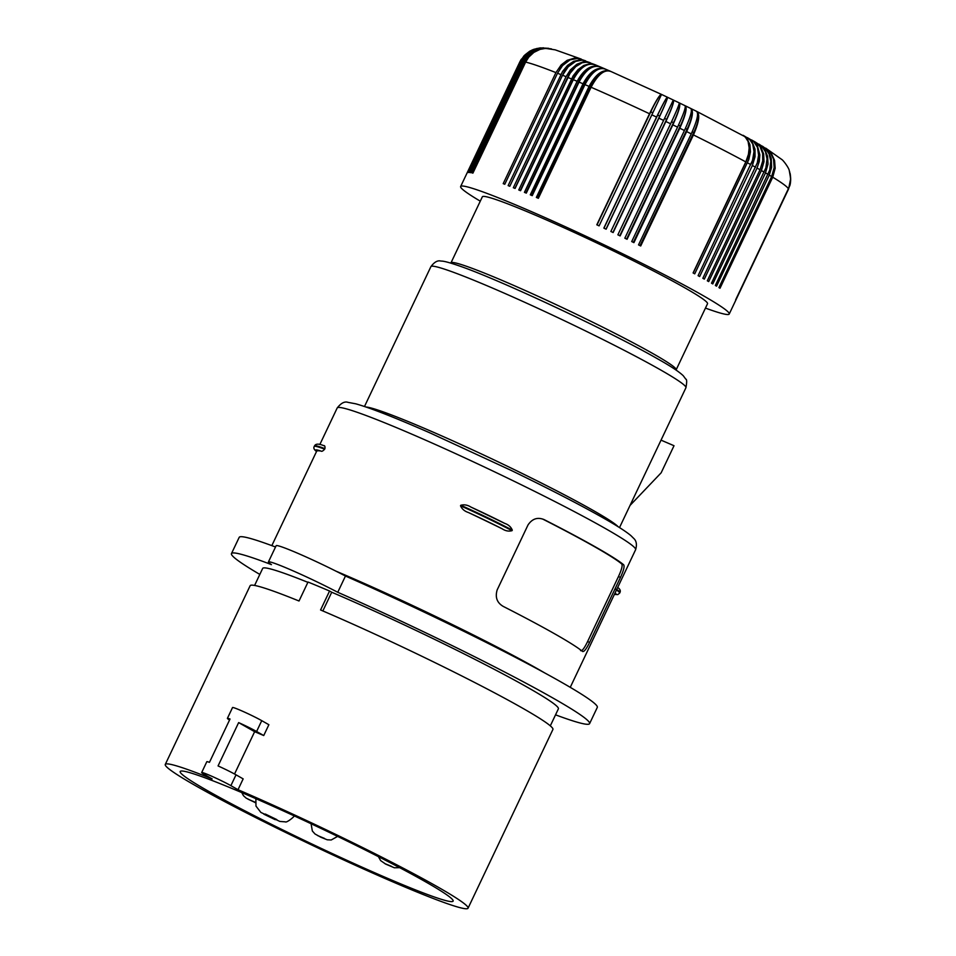 <?xml version="1.0" encoding="UTF-8"?>
<svg xmlns="http://www.w3.org/2000/svg" width="956" height="956" viewBox="0 0 956 956"><rect width="100%" height="100%" fill="white"/><g stroke="black" fill="none" stroke-linecap="round" stroke-linejoin="round"><path stroke-width="1.43" d="M322.841 610.956L331.732 592.242L329.569 591.023L320.571 609.976A167.587 9.966 25.4 0 1 521.749 707.703A167.587 9.966 25.4 0 1 552.915 729.464L468.046 908.2A167.587 9.966 25.4 0 1 363.256 868.849A167.587 9.966 25.4 0 1 196.446 786.191A167.587 9.966 25.4 0 1 165.28 764.43A167.587 9.966 25.4 0 1 212.16 778.925L205.026 774.874A18.021 1.076 -154.6 0 1 201.68 772.544A18.021 1.076 -154.6 0 1 212.949 776.774A18.021 1.076 -154.6 0 1 230.886 785.653L238.02 789.716A167.587 9.966 25.4 0 1 436.88 886.451A167.587 9.966 25.4 0 1 468.046 908.2M165.28 764.43L250.149 585.693A167.587 9.966 25.4 0 1 299.025 601.001L308.023 582.037A167.587 9.966 25.4 0 1 329.569 591.023M208.289 791.126A151.06 8.986 25.4 0 1 180.194 771.516A151.06 8.986 25.4 0 1 274.683 807.007A151.06 8.986 25.4 0 1 425.026 881.504A151.06 8.986 25.4 0 1 453.12 901.114A151.06 8.986 25.4 0 1 358.691 865.646A151.06 8.986 25.4 0 1 208.289 791.126M788.353 188.834A148.658 8.843 -154.6 0 0 772.735 177.195L775.185 168.244L774.563 160.405L771.432 153.534L765.648 148.108L781.745 159.461C783.299 160.321 788.784 167.742 789.262 170.491L790.672 178.605L788.831 187.77L735.63 299.873A148.658 8.843 -154.6 0 1 735.69 300.065L788.891 187.962L790.696 179.955L789.692 171.805M762.47 146.196L769.711 151.622L773.5 158.887L774.181 167.635L771.647 176.537A148.658 8.843 -154.6 0 0 769.281 175.115L771.623 167.324L771.229 158.409L768.242 151.622L762.398 146.16M693.435 134.939L640.711 245.967A148.658 8.843 -154.6 0 0 638.524 244.891L691.248 133.864C697.199 120.647 698.932 113.131 696.446 111.326C700.258 113.788 699.242 121.651 693.435 134.939A148.658 8.843 -154.6 0 1 745.811 161.911L693.088 272.938A148.658 8.843 -154.6 0 1 694.737 273.834L748.799 159.556L750.448 151.837L749.898 144.655L747.222 138.847L743.123 135.31M745.811 161.911L748.452 154.274L749.157 147.917L748.082 141.452L745.094 136.744L696.876 111.482A21.63 21.63 0 0 0 696.828 111.47A21.63 6.644 116.5 0 1 696.84 111.47L696.793 111.446M696.84 111.47A21.63 6.644 116.5 0 1 693.721 132.573L640.03 245.644M769.281 175.115L716.558 286.155A148.658 8.843 -154.6 0 0 715.363 285.45L769.747 170.037L770.787 161.098L769.102 153.94L765.218 148.299L758.992 144.165M582.682 651.526L582.479 651.406C583.949 652.147 586.315 649.148 589.601 642.396L620.468 577.4C623.682 570.457 624.734 566.239 623.635 564.745A165.185 9.823 -154.6 0 0 595.899 547.202A165.185 9.823 -154.6 0 0 544.406 519.753L543.558 519.371M582.479 651.406A165.185 9.823 -154.6 0 0 554.743 633.864A165.185 9.823 -154.6 0 0 503.25 606.415C497.012 602.782 494.981 597.285 497.168 589.912L528.035 524.916C532.349 518.594 537.798 516.873 544.406 519.753L542.685 519.048M570.254 687.34L615.043 593.019A165.185 9.823 -154.6 0 0 615.078 592.923A57.36 3.418 25.4 0 1 614.421 594.333M617.648 587.51L615.078 592.923M555.544 714.837A198.215 11.795 -154.6 0 0 589.589 723.644L597.309 707.392A198.215 11.795 -154.6 0 0 345.463 576.038L337.755 592.29A48.051 2.856 -154.6 0 0 292.883 570.768A48.051 2.856 -154.6 0 0 268.421 561.961A48.051 2.856 -154.6 0 0 271.444 564.638A198.215 11.795 -154.6 0 0 231.471 553.596A198.215 11.795 -154.6 0 0 259.829 574.425M345.463 576.038A48.051 2.856 -154.6 0 0 300.602 554.516A48.051 2.856 -154.6 0 0 276.141 545.709L268.421 561.961M589.589 723.644A198.215 11.795 -154.6 0 0 337.755 592.29M275.519 547.011A198.215 11.795 -154.6 0 0 239.191 537.356L231.471 553.596M331.732 592.242A163.679 9.739 25.4 0 1 483.844 663.93A163.679 9.739 25.4 0 1 558.388 708.826L550.309 725.855M254.595 585.442L262.673 568.414A163.679 9.739 25.4 0 1 307.892 582.335M230.886 785.653L236.024 774.826L243.159 778.877L238.02 789.716M261.741 720.657L256.602 731.495L263.736 735.546L268.875 724.72L261.741 720.657A18.021 1.076 -154.6 0 0 243.804 711.778A18.021 1.076 -154.6 0 0 232.535 707.548L227.397 718.374A18.021 1.076 -154.6 0 0 229.548 720.011M263.736 735.546A167.587 9.966 -154.6 0 0 254.643 731.687L234.543 774.002M254.643 731.687L238.642 722.605L218.064 765.935A18.021 1.076 -154.6 0 1 236.024 774.826M227.397 718.374A18.021 1.076 -154.6 0 1 230.026 719.008L209.448 762.338A18.021 1.076 -154.6 0 0 206.819 761.705L201.68 772.544M256.602 731.495A18.021 1.076 -154.6 0 0 238.642 722.605M686.647 131.593C692.538 118.353 693.901 110.657 690.746 108.518C692.562 110 690.459 117.325 684.436 130.506L631.713 241.545A148.658 8.843 -154.6 0 1 633.924 242.633L686.647 131.593A148.658 8.843 -154.6 0 1 691.248 133.864M696.745 111.422L691.021 108.614A21.63 21.63 0 0 1 691.08 108.637A21.63 5.557 116.3 0 1 691.08 108.637A21.63 5.557 116.3 0 1 687.053 129.287L633.362 242.358M620.468 577.4L618.46 576.564C621.687 569.609 622.774 565.414 621.711 563.944A162.783 9.68 -154.6 0 0 542.59 519.012M618.46 576.564L587.593 641.56C584.319 648.323 581.977 651.335 580.567 650.606M502.163 528.799C505.449 530.962 508.735 531.584 512.034 530.664L512.297 530.126C510.958 526.899 508.437 524.653 504.732 523.386A57.36 3.418 -154.6 0 0 470.997 507.11C467.604 504.959 464.198 504.35 460.78 505.27L460.529 505.82C461.975 509.034 464.604 511.269 468.428 512.524A165.185 9.823 -154.6 0 1 502.163 528.799A57.36 3.418 -154.6 0 0 468.428 512.524M324.67 449.165A60.061 3.573 25.4 0 0 314.249 446.464L314.512 445.914C315.695 443.632 318.85 443.572 323.965 445.747L323.618 445.651C324.729 445.377 325.171 446.368 324.932 448.627L324.67 449.165C322.937 451.053 321.73 451.686 321.049 451.077A165.185 9.823 -154.6 0 0 316.615 451.316L271.827 545.637M470.997 507.11L504.732 523.386M630.028 505.437L661.158 472.802L674.016 445.723L661.038 440.142M768.086 174.41A148.658 8.843 -154.6 0 0 765.505 172.893L712.782 283.932A148.658 8.843 -154.6 0 0 711.491 283.191L765.887 167.79L767.023 158.899L765.493 151.837L761.812 146.316L755.36 142.074M765.505 172.893L768.027 164.002L767.608 156.282L764.764 149.59L759.064 144.201M762.553 147.093A21.63 18.092 120.6 0 1 767.047 160.13M772.735 177.195L720.011 288.234A148.658 8.843 -154.6 0 0 718.924 287.577L771.647 176.537M757.044 168.077L759.291 161.468L759.853 154.824L757.475 145.993L754.643 142.241L751.559 139.946L755.288 142.038L759.865 146.28L762.661 153.45L762.709 160.955L760.032 169.762A148.658 8.843 -154.6 0 0 757.044 168.077L704.321 279.116A148.658 8.843 -154.6 0 0 702.839 278.292L757.272 162.902L758.61 155.207L757.451 147.284L753.603 141.416L747.413 137.652M755.563 167.252A148.658 8.843 -154.6 0 0 752.384 165.496L699.661 276.535A148.658 8.843 -154.6 0 0 698.095 275.675L752.539 160.297L754.009 151.598L752.719 143.986L749.468 139.134L743.194 135.346M764.214 172.152A148.658 8.843 -154.6 0 0 761.418 170.55L708.695 281.59A148.658 8.843 -154.6 0 0 707.309 280.801L760.032 169.762M761.418 170.55L763.987 161.684L763.677 154.024L761.012 147.427L755.419 142.121M757.642 143.747A21.63 17.447 120.1 0 1 762.482 162.353M530.449 50.799L524.019 55.795L520.088 61.65A148.658 8.843 -154.6 0 0 519.837 61.877L521.199 59.38L532.074 49.999M590.067 62.642L583.04 61.913L576.85 64.255L570.397 69.86L566.06 76.683A148.658 8.843 -154.6 0 0 562.522 75.237L568.27 66.729L575.631 61.375L582.371 60.097L590.139 62.678M560.861 74.58A148.658 8.843 -154.6 0 0 557.503 73.23L562.57 65.558L570.027 59.87L577.95 58.328L585.55 60.802L580.101 59.834L573.66 61.327L567.577 65.367L562.546 71.485L508.138 185.607A148.658 8.843 -154.6 0 1 509.799 186.277L562.522 75.237M563.168 73.935L563.49 73.265A21.63 16.061 111.6 0 1 584.319 60.419M658.839 118.162C664.994 105.041 667.85 98.074 667.408 97.261C666.463 97.416 662.855 104.025 656.569 117.086L603.845 228.114A148.658 8.843 -154.6 0 1 606.116 229.201L658.839 118.162A148.658 8.843 -154.6 0 1 663.595 120.432L673.299 100.069C674.422 101.217 671.948 108.363 665.866 121.508L613.143 232.547A148.658 8.843 -154.6 0 0 610.872 231.46L664.563 118.389A21.63 1.291 25.4 0 1 665.591 118.879A21.63 1.291 25.4 0 1 666.607 119.369A21.63 2.223 115.8 0 0 673.43 100.093L673.406 100.081A21.63 2.223 115.8 0 1 673.43 100.093L679.25 102.878A21.63 21.63 0 0 1 679.298 102.913L679.381 102.949A21.63 3.346 115.9 0 1 673.478 122.679A21.63 1.291 -154.6 0 0 672.462 122.189A21.63 1.291 -154.6 0 0 671.554 121.747M673.43 100.093A21.63 21.63 0 0 0 673.371 100.057A21.63 21.63 0 0 0 673.311 100.033L667.467 97.249A21.63 1.099 115.6 0 1 659.7 116.07A21.63 1.291 -154.6 0 0 658.672 115.592A21.63 1.291 -154.6 0 0 657.656 115.102L603.965 228.173M676.047 370.044L707.524 303.733A124.639 7.409 -154.6 0 0 684.341 287.553A124.639 7.409 -154.6 0 0 560.276 226.082A124.639 7.409 -154.6 0 0 482.35 196.805L450.85 263.115M520.088 61.65L467.365 172.678A148.658 8.843 -154.6 0 1 467.544 172.606L521.379 59.499L524.999 54.874L529.624 51.277L533.436 49.449L540.594 47.872M566.06 76.683L513.336 187.723A148.658 8.843 -154.6 0 1 515.069 188.428L570.051 73.313L575.739 66.621L582.216 62.714L587.773 62.056L594.847 64.626M514.926 188.368L568.593 75.345A21.63 1.291 25.4 0 1 568.796 75.428M589.195 62.355A21.63 15.284 112 0 0 568.593 75.345M751.332 163.512L751.739 162.639A21.63 1.291 -154.6 0 0 751.703 162.616A21.63 16.025 119.2 0 0 748.548 138.381M649.53 113.764L596.807 224.791A148.658 8.843 -154.6 0 1 599.089 225.867L661.516 94.477C659.879 94.309 655.888 100.739 649.53 113.764A148.658 8.843 -154.6 0 0 591.083 87.259L538.359 198.298A148.658 8.843 -154.6 0 0 536.352 197.426L589.075 86.398C596.006 73.624 603.212 68.641 610.705 71.449C604.431 69.167 597.882 74.448 591.083 87.259M597.046 224.911L650.737 111.84A21.63 1.291 25.4 0 1 651.753 112.318A21.63 1.291 25.4 0 1 652.781 112.796M610.048 71.091L661.433 94.393A21.63 2.282 115 0 0 661.409 94.381A21.63 2.282 115 0 0 650.737 111.84M790.122 173.454C791.604 182.142 789.477 186.504 789.775 185.763L735.69 300.411L788.592 188.965M752.384 165.496L755.061 156.688L755.013 149.172L752.217 142.014L747.484 137.688M753.077 140.974A21.63 16.754 119.6 0 1 757.176 163.213M663.595 120.432L610.872 231.46M673.311 100.033L664.563 118.389M705.456 308.083A148.658 8.843 -154.6 0 0 728.113 314.512A148.658 8.843 -154.6 0 0 729.225 314.034A148.658 8.843 -154.6 0 0 605.662 245.584A148.658 8.843 -154.6 0 0 461.76 186.026A148.658 8.843 -154.6 0 0 460.649 186.504A148.658 8.843 -154.6 0 0 480.282 201.166M521.068 61.435L524.975 55.591L530.389 51.146L536.83 48.493L543.462 47.812L536.519 48.804L531.166 51.158L525.728 55.603L521.809 61.447A148.658 8.843 -154.6 0 0 521.068 61.435L468.344 172.474A148.658 8.843 -154.6 0 0 468.189 172.486A148.658 8.843 -154.6 0 0 468.046 172.498L521.88 59.392L529.146 51.791L534.392 49.174L540.02 47.92M519.837 61.877L467.114 172.905A148.658 8.843 -154.6 0 0 467.078 172.964L460.649 186.504M743.947 135.824A21.63 15.248 118.8 0 1 746.887 159.987L693.22 273.022M521.809 61.447L469.085 172.486A148.658 8.843 -154.6 0 1 469.504 172.522L523.972 58.412L528.656 53.213L534.619 49.616L541.335 47.931L548.636 48.326M548.469 48.29L541.275 48.218L534.607 50.226L528.788 54.11L524.33 59.547L470.495 172.642A148.658 8.843 -154.6 0 1 471.033 172.737L525.489 58.639L530.15 53.428L537.141 49.401L543.856 48.039L551.457 48.887M581.296 59.105L574.699 58.077L567.123 60.336L561.124 64.984L555.926 72.608A148.658 8.843 -154.6 0 0 525.633 62.104L472.909 173.132A148.658 8.843 -154.6 0 0 472.264 172.988L526.099 59.881L531.417 53.679L537.38 50.082L544.095 48.398L551.337 48.864M525.633 62.104L528.752 57.133L533.842 52.413L539.985 49.401L545.553 48.386L555.197 49.843L581.224 59.081M555.926 72.608L503.203 183.636A148.658 8.843 -154.6 0 1 504.78 184.257L557.503 73.23M579.432 58.555A21.63 16.79 111.2 0 0 559.702 69.298M589.075 86.398A148.658 8.843 -154.6 0 0 584.952 84.618L532.229 195.657A148.658 8.843 -154.6 0 0 530.293 194.821L583.017 83.793A148.658 8.843 -154.6 0 0 579.025 82.085C585.944 69.322 593.162 64.339 600.655 67.135C592.015 63.861 584.188 68.581 577.149 81.296A148.658 8.843 -154.6 0 0 573.289 79.683L520.566 190.71A148.658 8.843 -154.6 0 0 518.761 189.957L573.146 75.835L577.998 69.645L583.746 65.462L589.697 63.765L594.763 64.59M520.267 190.591L573.947 77.556A21.63 14.46 112.3 0 1 594.154 64.375M573.289 79.683C580.28 66.932 587.809 62.092 595.875 65.127M594.907 64.65L599.723 66.681M577.149 81.296L524.426 192.335A148.658 8.843 -154.6 0 1 526.302 193.124L579.025 82.085M525.836 192.933L579.515 79.886A21.63 13.611 112.6 0 1 599.221 66.49M531.608 195.383L585.287 82.336A21.63 1.291 25.4 0 1 585.956 82.622M604.407 68.689A21.63 12.715 112.9 0 0 585.287 82.336M583.017 83.793C589.995 71.043 597.524 66.203 605.602 69.238C598.707 66.705 591.824 71.831 584.952 84.618M599.794 66.705L604.778 68.82M604.837 68.856L609.976 71.067M537.571 197.952L591.25 84.905A21.63 1.291 25.4 0 1 592.075 85.263M609.713 70.959A21.63 11.783 113.2 0 0 591.25 84.905M661.528 94.429L667.36 97.189A21.63 1.159 115.2 0 0 657.656 115.102M606.008 229.141L659.7 116.07M612.915 232.439L666.607 119.369M670.598 123.79C676.74 110.669 679.597 103.702 679.166 102.889C680.971 104.359 678.868 111.685 672.845 124.878L620.121 235.905A148.658 8.843 -154.6 0 0 617.875 234.818L670.598 123.79A148.658 8.843 -154.6 0 0 665.866 121.508M619.787 235.75L673.478 122.679M679.322 102.925A21.63 3.346 115.9 0 1 679.358 102.937L685.177 105.758A21.63 21.63 0 0 1 685.249 105.793L685.189 105.758A21.63 4.457 116.1 0 1 685.249 105.793A21.63 4.457 116.1 0 1 680.302 125.989A21.63 1.291 -154.6 0 0 679.298 125.499A21.63 1.291 -154.6 0 0 678.509 125.117M677.553 127.148C683.636 114.003 686.109 106.845 684.986 105.71C687.472 107.514 685.739 115.019 679.788 128.235L627.064 239.275A148.658 8.843 -154.6 0 0 624.83 238.187L677.553 127.148A148.658 8.843 -154.6 0 0 672.845 124.878M626.61 239.06L680.302 125.989M619.512 527.592L685.93 387.73A141.153 8.401 -154.6 0 0 659.676 369.398A141.153 8.401 -154.6 0 0 519.168 299.79A141.153 8.401 -154.6 0 0 430.905 266.64L364.487 406.503M618.185 526.756A141.153 8.401 -154.6 0 0 592.804 510.229A141.153 8.401 -154.6 0 0 461.413 444.731A141.153 8.401 -154.6 0 0 365.981 407.005M604.897 528.25A165.185 9.823 -154.6 0 0 440.477 446.775A165.185 9.823 -154.6 0 0 337.193 407.985C341.041 403.062 344.65 401.185 348.008 402.356L355.74 403.814C370.151 407.83 394.948 417.545 430.128 432.96L510.719 470.197C550.716 489.58 582.682 506.13 606.606 519.849C618.209 526.505 626.323 531.775 630.936 535.647L633.768 538.455C636.469 540.905 637.09 544.657 635.62 549.688A165.185 9.823 -154.6 0 0 604.897 528.25M544.693 672.916A165.185 9.823 -154.6 0 0 538.025 669.069A165.185 9.823 -154.6 0 0 335.795 571.079M623.635 564.745L621.711 563.944M589.601 642.396L587.593 641.56M616.381 589.231A60.061 3.573 25.4 0 1 619.978 592.457L619.715 593.007A60.061 3.573 25.4 0 0 616.118 589.768M512.034 530.664A60.061 3.573 -154.6 0 0 460.529 505.82M512.297 530.126A60.061 3.573 -154.6 0 0 460.78 505.27M314.512 445.914A60.061 3.573 25.4 0 1 324.932 448.627M316.567 451.411A57.36 3.418 25.4 0 1 321.049 451.077M317.619 835.568L324.514 838.436L317.619 835.568M692.192 131.82A21.63 1.291 25.4 0 1 692.753 132.095A21.63 1.291 25.4 0 1 693.721 132.573M276.81 819.591L275.125 819.639L263.88 814.201L265.398 814.082L276.81 819.591M676.143 369.805A124.639 7.409 -154.6 0 0 652.972 353.624A124.639 7.409 -154.6 0 0 528.907 292.154A124.639 7.409 -154.6 0 0 450.969 262.888M750.818 164.635A148.658 8.843 -154.6 0 0 747.461 162.807M523.219 61.614A148.658 8.843 -154.6 0 0 522.227 61.483M524.987 61.949A148.658 8.843 -154.6 0 0 523.757 61.698M571.485 78.93A148.658 8.843 -154.6 0 0 567.792 77.388M656.569 117.086A148.658 8.843 -154.6 0 0 651.813 114.828M684.436 130.506A148.658 8.843 -154.6 0 0 679.788 128.235M685.392 128.474A21.63 1.291 25.4 0 1 686.073 128.797A21.63 1.291 25.4 0 1 687.053 129.287M255.336 802.574L247.974 799.144L255.336 802.299M391.625 866.423L384.73 863.555L391.625 866.423M635.62 549.688L617.696 587.438M617.648 587.402C620.014 589.039 620.791 590.724 619.978 592.457M614.385 594.405L617.815 594.596L619.715 593.007M314.249 446.464C313.317 448.053 314.094 449.738 316.579 451.519M337.611 836.404L331.218 839.977L327.239 839.786L320.965 837.289L315.014 833.979L312.349 831.015L311.082 823.749M255.873 798.678L255.981 806.099L260.845 812.409L279.845 821.431L285.306 821.849C286.406 823.212 295.786 815.827 294.484 815.086M685.93 387.73C686.97 382.053 686.898 379.174 685.727 379.066L683.289 375.768C679.071 371.693 670.526 366.064 657.656 358.87C611.051 332.055 501.792 280.729 460.768 266.425C445.042 260.916 442.353 261.096 440.847 261.06C437.681 260.163 434.371 262.016 430.905 266.64M685.273 105.793L690.973 108.578M241.772 792.596L243.445 795.679L246.146 798.117L255.348 802.646M378.421 856.648L380.631 860.591L385.698 864.105L394.35 867.773L399.68 867.678M337.193 407.985L319.842 444.516M735.654 300.495L729.225 314.034"/></g></svg>
